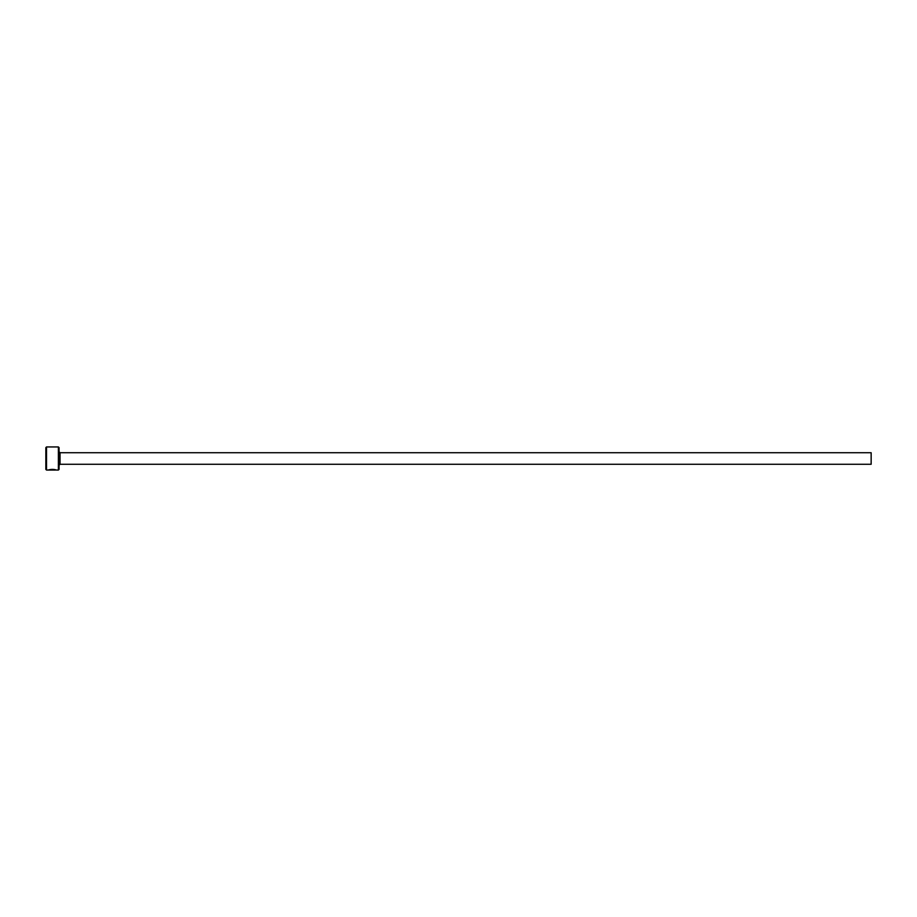 <?xml version="1.0" encoding="UTF-8"?>
<svg xmlns="http://www.w3.org/2000/svg" width="917" height="917" viewBox="0 0 917 917"><rect width="100%" height="100%" fill="white"/><g stroke="black" fill="none" stroke-linecap="round" stroke-linejoin="round"><path stroke-width="1.38" d="M55.582 469.768L48.131 470.043C51.146 469.16 53.908 469.172 56.418 470.054L55.582 469.802M58.39 446.946L59.055 447.611L59.055 469.389L58.39 470.054L58.39 446.946L46.515 446.946L46.515 470.054L45.85 469.389L45.85 447.611L46.515 446.946M60.041 452.723L871.15 452.723L871.15 464.277L60.041 464.277L60.041 452.723L59.055 451.737M48.131 470.054L52.682 470.054M58.39 470.054L56.418 470.054M55.582 470.054L46.515 470.054M60.041 464.277L59.055 465.263"/></g></svg>
